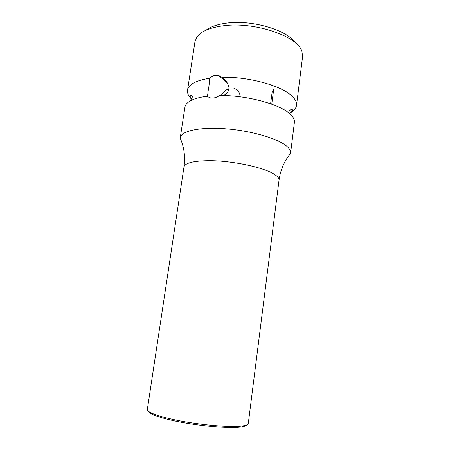 <?xml version="1.0" encoding="UTF-8"?>
<svg xmlns="http://www.w3.org/2000/svg" width="450" height="450" viewBox="0 0 450 450"><rect width="100%" height="100%" fill="white"/><g stroke="black" fill="none" stroke-linecap="round" stroke-linejoin="round"><path stroke-width="0.67" d="M290.61 152.983L294.418 122.383C294.711 120.004 293.552 117.489 290.942 114.829L290.329 114.244C280.496 104.349 246.645 95.091 219.561 95.524C217.243 97.104 214.92 97.959 212.591 98.106L210.673 98.027L206.826 96.3C199.654 97.217 194.158 98.736 190.333 100.867C187.099 102.718 185.299 104.822 184.933 107.19L180.264 137.672C181.013 131.079 199.474 126.855 224.938 128.722C250.369 130.545 277.099 138.234 286.358 145.868C289.468 148.41 290.886 150.778 290.61 152.983L290.537 153.411C284.231 161.167 280.401 170.094 279.045 180.191C279.253 178.543 277.926 176.737 275.062 174.774C265.314 167.631 231.525 160.363 208.035 160.689C192.932 160.976 184.911 163.08 183.982 167.001C185.428 156.915 184.174 147.279 180.219 138.105L180.264 137.672M287.837 157.005L290.537 153.411M288.641 112.809C288.686 110.52 292.41 108.118 292.444 110.149C292.191 111.189 291.139 112.247 289.288 113.332C293.647 111.178 296.061 108.506 296.533 105.339C296.876 102.589 295.549 99.692 292.545 96.643C282.836 86.119 249.199 76.545 222.199 77.31C225.72 79.903 227.981 83.368 228.982 87.699C228.662 92.306 226.249 94.916 221.743 95.529M296.533 105.339L302.597 56.587L301.939 51.429C298.114 36.332 254.492 21.364 223.178 25.808C209.931 27.596 201.212 31.281 197.016 36.872L194.979 41.653L187.537 90.219C187.132 93.392 188.724 96.615 192.319 99.883M206.826 96.3C207.321 96.958 207.754 95.203 208.119 91.029C209.115 85.972 209.576 81.72 209.492 78.278C211.477 76.483 213.626 75.482 215.933 75.279L218.632 75.487L222.199 77.31M233.955 88.481C237.831 89.584 239.906 92.362 240.182 96.817M181.839 142.296L180.219 138.105M209.492 78.278C195.902 80.494 188.578 84.476 187.537 90.219M279.045 180.191L248.299 423.433C248.175 424.395 246.729 425.143 243.951 425.683C233.28 428.13 195.424 424.755 170.539 418.894C161.409 416.773 154.868 414.737 150.907 412.774C148.382 411.497 147.195 410.383 147.341 409.427L183.982 167.001M246.831 424.862C246.409 425.632 245.025 426.251 242.674 426.713C232.194 429.137 195.311 425.869 171.034 420.126C162.129 418.05 155.734 416.048 151.858 414.113C149.721 413.027 148.556 412.059 148.365 411.199M273.679 89.533L271.766 104.164M221.153 95.524C222.998 92.143 225.613 89.882 228.999 88.734M272.239 91.305L270.608 103.748M295.048 42.519C286.836 29.931 251.736 19.609 226.682 23.13C217.496 24.328 210.628 26.674 206.072 30.172M218.632 75.493L227.143 82.704M151.858 414.113L150.907 412.774M193.101 99.551C193.68 97.335 190.755 94.011 190.164 95.957C190.119 97.026 190.845 98.331 192.336 99.877M242.674 426.713L243.951 425.683"/></g></svg>
